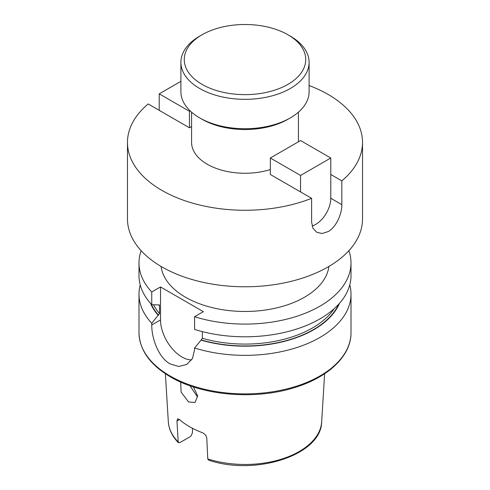 <?xml version="1.0" encoding="UTF-8"?>
<svg xmlns="http://www.w3.org/2000/svg" width="490" height="490" viewBox="0 0 490 490"><rect width="100%" height="100%" fill="white"/><g stroke="black" fill="none" stroke-linecap="round" stroke-linejoin="round"><path stroke-width="0.73" d="M309.104 85.542A117.526 67.853 180 0 1 328.104 94.429A117.526 67.853 180 0 1 362.526 142.412A117.526 67.853 180 0 1 341.83 180.871L341.83 204.636C341.989 213.848 336.232 227.195 328.104 231.605L322.12 233.503L316.73 232.266L312.969 228.224L311.609 222.08L311.609 198.315A117.526 67.853 180 0 1 161.896 190.389A117.526 67.853 180 0 1 127.474 142.412A117.526 67.853 180 0 1 148.17 103.954L189.44 127.78L191.578 126.543M197.409 396.845L190.004 385.783M180.7 382.084L181.092 392.104L188.54 401.965L195.075 402.462L197.666 395.975L193.44 386.947M324.625 373.735L321.679 421.743A76.728 44.296 180 0 1 207.754 458.903L206.798 438.189C206.364 435.647 204.82 433.791 202.168 432.621A78.284 45.196 180 0 1 189.642 426.747A78.284 45.196 180 0 1 179.469 419.514L176.957 420.965L178.262 442.611L179.897 442.623L190.273 436.633L191.376 435.31L192.478 432.609L192.478 428.303M270.339 169.565A53.422 30.846 180 0 1 207.227 164.224A53.422 30.846 180 0 1 191.578 142.412L191.578 112.173M328.906 266.45A84.127 48.571 180 0 1 274.327 308.418A84.127 48.571 180 0 1 185.514 297.24A84.127 48.571 180 0 1 161.094 266.45M349.78 284.88A106.005 61.201 180 0 1 351.005 294.159A106.005 61.201 180 0 1 194.585 347.992L194.585 349.707L192.472 358.527L186.733 364.48L178.715 366.465L170.042 363.874C158.423 357.535 151.594 338.143 151.753 324.974L151.753 323.265A106.005 61.201 180 0 1 138.995 294.159A106.005 61.201 180 0 1 140.22 284.88M362.526 142.412L362.526 218.932A117.526 67.853 180 0 1 289.976 281.621A117.526 67.853 180 0 1 161.896 266.915A117.526 67.853 180 0 1 127.474 218.932L127.474 142.412M311.609 198.315L270.339 174.489L270.339 158.007L300.56 140.556L330.781 158.007L300.56 175.451L270.339 158.007M330.781 174.489L341.83 180.871M151.753 323.265L159.52 313.551L159.52 305.448L158.521 304.927L151.753 304.707A106.005 61.201 180 0 1 138.995 275.601L138.995 262.897A106.005 61.201 180 0 1 141.132 250.684M351.005 275.601A106.005 61.201 180 0 1 194.585 329.433L194.585 316.73A106.005 61.201 180 0 0 351.005 262.897L351.005 275.601M151.753 304.707L151.753 292.003A106.005 61.201 180 0 1 138.995 262.897M348.868 250.684A106.005 61.201 180 0 1 351.005 262.897M151.753 292.003L160.524 286.938L203.356 311.665L194.585 316.73M158.239 315.389A97.247 56.142 180 0 1 150.54 303.371M339.46 303.371A97.247 56.142 180 0 1 201.071 340.121L194.585 347.992M202.352 331.626L202.352 338.284L201.071 340.121M158.962 304.786A95.526 55.15 180 0 0 159.52 305.448L159.366 304.952M207.754 458.903L208.489 460.079C255.07 476.231 321.489 455.167 321.679 421.743M176.957 420.965L177.588 418.889L179.469 419.514M160.524 286.938L160.524 319.909A30.288 17.487 -120 0 0 191.621 359.923M312.112 225.994A21.37 12.336 120 0 0 315.67 224.426A21.37 12.336 120 0 0 330.781 198.26L330.781 158.007M300.56 175.451L300.56 191.939M290.331 117.888L287.949 119.26A60.742 35.072 180 0 1 202.052 119.26L199.669 117.888A64.104 37.013 0 0 0 290.331 117.888A64.104 37.013 0 0 0 309.104 91.716L309.104 62.316A64.104 37.013 180 0 1 269.531 96.512A64.104 37.013 180 0 1 199.669 88.488A64.104 37.013 180 0 1 180.896 62.316A64.104 37.013 180 0 1 199.669 36.144L202.052 34.772A60.742 35.072 0 0 0 202.052 84.366A60.742 35.072 0 0 0 287.949 84.366A60.742 35.072 0 0 0 287.949 34.772L290.331 36.144A64.104 37.013 180 0 1 309.104 62.316M180.896 62.316L180.896 91.716A64.104 37.013 0 0 0 199.669 117.888L202.052 119.26M290.331 36.144L287.949 34.772A60.742 35.072 0 0 0 202.052 34.772M190.157 110.881L189.44 111.291L189.44 127.78M180.896 81.334L159.219 93.847L189.44 111.291M159.219 93.847L159.219 110.33M351.005 294.159L351.005 332.685A106.005 61.201 180 0 1 285.566 389.232A106.005 61.201 180 0 1 170.042 375.965A106.005 61.201 180 0 1 138.995 332.685L138.995 294.159M158.521 315.229A96.873 55.927 180 0 1 151.294 304.21M338.706 304.21A96.873 55.927 180 0 1 201.353 339.956M159.52 313.551A95.526 55.15 180 0 1 153.523 304.811M334.204 308.657A95.526 55.15 180 0 1 202.352 338.284M177.919 441.674A76.728 44.296 180 0 1 168.321 421.743L165.375 373.735M151.753 324.974L160.524 319.909M341.83 204.636L330.781 198.26M351.005 332.685C351.305 355.666 328.514 377.337 294.637 387.553C255.045 400.214 202.125 395.712 170.465 376.89C150.026 364.817 139.54 350.087 138.995 332.685M298.422 112.173L298.422 141.794M178.262 442.611C172.174 436.241 168.86 429.283 168.321 421.743"/></g></svg>
